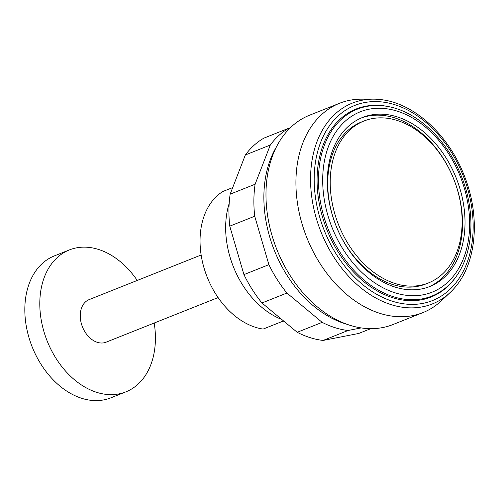 <?xml version="1.0" encoding="UTF-8"?>
<svg xmlns="http://www.w3.org/2000/svg" width="499" height="499" viewBox="0 0 499 499"><rect width="100%" height="100%" fill="white"/><g stroke="black" fill="none" stroke-linecap="round" stroke-linejoin="round"><path stroke-width="0.75" d="M218.088 297.572L106.087 342.183A22.917 16.286 -111.7 0 1 104.01 342.794A22.917 16.286 -111.7 0 1 81.948 325.498A22.917 16.286 -111.7 0 1 89.128 299.606L201.134 254.995M137.244 280.438A76.384 54.291 68.3 0 0 76.26 247.897A76.384 54.291 68.3 0 0 69.342 249.93A76.384 54.291 68.3 0 0 45.409 336.239A76.384 54.291 68.3 0 0 118.955 393.892A76.384 54.291 68.3 0 0 125.873 391.858A76.384 54.291 68.3 0 0 154.203 323.015M125.873 391.858L110.897 397.822A76.384 54.291 -111.7 0 1 103.979 399.855A76.384 54.291 -111.7 0 1 30.433 342.202A76.384 54.291 -111.7 0 1 54.372 255.9L69.342 249.93M361.22 327.912L348.021 330.5A108.844 77.37 -111.7 0 1 322.154 322.354L286.919 293.038A108.844 77.37 -111.7 0 1 268.892 264.663L254.721 216.217A108.844 77.37 -111.7 0 1 255.101 184.237L270.302 145.034A108.844 77.37 -111.7 0 1 288.859 128.187L263.902 138.123A108.844 77.37 68.3 0 0 245.346 154.977L230.145 194.173A108.844 77.37 68.3 0 0 229.765 226.153L243.936 274.606A108.844 77.37 68.3 0 0 261.963 302.974L297.198 332.297A108.844 77.37 68.3 0 0 323.065 340.443L358.731 333.451L370.751 328.666M323.065 340.443L348.021 330.5M297.198 332.297L322.154 322.354M261.963 302.974L286.919 293.038M243.936 274.606L268.892 264.663M229.765 226.153L254.721 216.217M230.145 194.173L255.101 184.237M245.346 154.977L270.302 145.034M288.859 128.187L290.156 127.931M373.183 99.145L361.207 99.17A112.668 80.083 68.3 0 0 339.507 103.287A112.668 80.083 68.3 0 0 301.939 223.483A112.668 80.083 68.3 0 0 422.884 312.623A112.668 80.083 68.3 0 0 441.472 300.691L450.185 292.476A108.09 76.827 68.3 0 0 455.581 286.7C477.144 261.314 480.387 214.82 463.864 174.638C448.133 134.412 413.989 103.224 381.068 99.632A108.09 76.827 68.3 0 0 373.183 99.145A108.09 76.827 68.3 0 0 362.155 100.218A108.09 76.827 68.3 0 0 316.322 218.406A108.09 76.827 68.3 0 0 422.566 306.804A108.09 76.827 68.3 0 0 450.185 292.476M339.507 103.287L309.555 115.213A112.668 80.083 68.3 0 0 271.992 235.416A112.668 80.083 68.3 0 0 392.938 324.55L422.884 312.623M276.452 146.856A108.844 77.37 68.3 0 0 269.685 236.875A108.844 77.37 68.3 0 0 347.148 324.338M334.86 214.002A87.15 61.945 68.3 0 0 428.416 282.958A87.15 61.945 68.3 0 0 457.477 189.976A87.15 61.945 68.3 0 0 363.921 121.026A87.15 61.945 68.3 0 0 334.86 214.002M363.921 121.026L361.426 122.018A87.15 61.945 68.3 0 0 332.365 215A87.15 61.945 68.3 0 0 425.921 283.95L428.416 282.958M428.579 286.981A90.968 64.664 68.3 0 0 457.67 190.443A90.968 64.664 68.3 0 0 361.27 117.995M460.165 189.452A90.968 64.664 68.3 0 0 362.505 117.477A90.968 64.664 68.3 0 0 332.172 214.533A90.968 64.664 68.3 0 0 429.832 286.501A90.968 64.664 68.3 0 0 460.165 189.452M388.185 106.555L387.205 106.368A101.21 71.937 68.3 0 0 322.479 216.934A101.21 71.937 68.3 0 0 383.906 294.348A101.21 71.937 68.3 0 0 455.406 277.594L455.986 276.777C473.894 252.513 475.821 211.408 461.213 175.754C447.223 140.076 417.713 111.845 388.185 106.555A100.617 71.519 68.3 0 0 366.503 106.455A100.617 71.519 68.3 0 0 323.839 216.479A100.617 71.519 68.3 0 0 422.734 298.764A100.617 71.519 68.3 0 0 455.986 276.777M364.326 102.619A105.027 74.65 68.3 0 0 319.79 217.464A105.027 74.65 68.3 0 0 423.021 303.355A105.027 74.65 68.3 0 0 467.557 188.51A105.027 74.65 68.3 0 0 364.326 102.619M229.172 203.467A80.202 57.011 68.3 0 0 229.939 256.785A80.202 57.011 68.3 0 0 281.779 319.466M232.702 187.58L222.86 191.497A74.476 52.938 68.3 0 0 204.022 267.926A74.476 52.938 68.3 0 0 263.092 329.078L283.058 321.125A74.476 52.938 68.3 0 0 283.919 321.25M369.042 109.212A97.08 69.005 68.3 0 0 327.874 215.375A97.08 69.005 68.3 0 0 423.302 294.766A97.08 69.005 68.3 0 0 464.463 188.61A97.08 69.005 68.3 0 0 369.042 109.212"/></g></svg>
